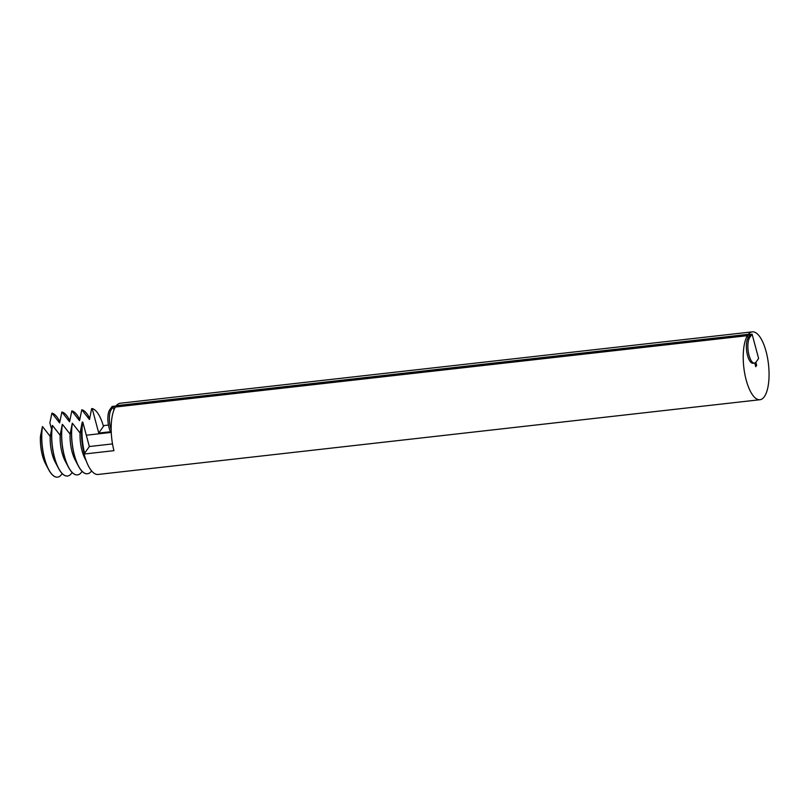 <?xml version="1.0" encoding="UTF-8"?>
<svg xmlns="http://www.w3.org/2000/svg" width="809" height="809" viewBox="0 0 809 809"><rect width="100%" height="100%" fill="white"/><g stroke="black" fill="none" stroke-linecap="round" stroke-linejoin="round"><path stroke-width="1.21" d="M86.219 460.887L85.016 458.622A23.046 8.393 -96.4 0 1 82.043 450.755A23.046 8.393 -96.4 0 1 80.081 433.017L82.225 422.086A32.269 11.751 83.6 0 0 84.217 453.839M92.186 408.565L98.749 433.068L103.451 426.343A32.269 11.751 83.6 0 0 92.186 408.565L91.639 408.626L89.496 419.558L81.78 409.738A32.269 11.751 -96.4 0 1 89.091 417.222L89.678 418.334M91.599 470.889A32.269 11.751 -96.4 0 1 87.453 473.761A32.269 11.751 -96.4 0 1 74.418 455.164A32.269 11.751 -96.4 0 1 72.365 423.198L80.081 433.017M78.483 466.186L75.055 459.745A23.046 8.393 -96.4 0 1 72.082 451.887A23.046 8.393 -96.4 0 1 70.12 434.14L72.274 423.218A32.269 11.751 83.6 0 0 74.327 455.174A32.269 11.751 83.6 0 0 78.483 466.186A32.269 11.751 83.6 0 0 87.362 473.781A32.269 11.751 83.6 0 0 87.412 473.771M81.78 409.738L79.535 420.68L71.829 410.871A32.269 11.751 -96.4 0 1 79.14 418.354L79.727 419.456M82.093 471.344A32.269 11.751 -96.4 0 1 77.502 474.893A32.269 11.751 -96.4 0 1 64.467 456.286A32.269 11.751 -96.4 0 1 62.414 424.331L70.12 434.14M68.532 467.309L65.104 460.877A23.046 8.393 -96.4 0 1 62.131 453.01A23.046 8.393 -96.4 0 1 60.169 435.262L62.313 424.341A32.269 11.751 83.6 0 0 64.366 456.296A32.269 11.751 83.6 0 0 68.532 467.309A32.269 11.751 83.6 0 0 77.401 474.903A32.269 11.751 83.6 0 0 77.452 474.893M71.829 410.871L69.584 421.802L61.878 411.993A32.269 11.751 -96.4 0 1 69.18 419.477L69.776 420.579M72.143 472.466A32.269 11.751 -96.4 0 1 67.551 476.016A32.269 11.751 -96.4 0 1 54.516 457.409A32.269 11.751 -96.4 0 1 52.464 425.453L60.169 435.262M58.582 468.431L55.154 462A23.046 8.393 -96.4 0 1 52.181 454.132A23.046 8.393 -96.4 0 1 50.219 436.385L52.363 425.463A32.269 11.751 83.6 0 0 54.415 457.419A32.269 11.751 83.6 0 0 58.582 468.431A32.269 11.751 83.6 0 0 67.45 476.026A32.269 11.751 83.6 0 0 67.501 476.016M61.878 411.993L59.633 422.925L51.928 413.116A32.269 11.751 -96.4 0 1 59.229 420.599L59.815 421.711M62.182 473.589A32.269 11.751 -96.4 0 1 57.601 477.138A32.269 11.751 -96.4 0 1 44.566 458.531A32.269 11.751 -96.4 0 1 42.513 426.576L50.219 436.385M48.621 469.564A32.269 11.751 83.6 0 1 44.465 458.541A32.269 11.751 83.6 0 1 42.412 426.586L40.45 436.304A23.977 8.737 83.6 0 0 42.452 455.588A23.977 8.737 83.6 0 0 45.547 463.769L48.621 469.564A32.269 11.751 83.6 0 0 57.5 477.148A32.269 11.751 83.6 0 0 57.55 477.138M748.052 338.01L747.425 335.664A34.15 12.438 83.6 0 0 746.181 380.028A34.15 12.438 83.6 0 0 759.975 399.717L98.071 474.458A34.15 12.438 -96.4 0 1 84.278 454.769A34.15 12.438 -96.4 0 1 84.085 454.041L89.334 446.528L82.771 422.025A32.269 11.751 83.6 0 0 84.632 453.252M747.425 335.664L115.374 407.028A34.15 12.438 83.6 0 0 113.948 450.664L84.085 454.041M759.975 399.717A34.15 12.438 83.6 0 0 766.103 351.541A34.15 12.438 83.6 0 0 752.309 331.852A34.15 12.438 83.6 0 0 748.365 334.319L748.436 334.582M51.928 413.116L49.865 422.844L51.543 429.124M98.749 433.068L110.54 431.743M82.225 422.086L82.771 422.025M112.502 443.908L89.334 446.528M103.451 426.343L104.007 425.554L108.457 425.059M752.309 331.852L120.268 403.226A34.15 12.438 83.6 0 0 116.314 405.683L748.365 334.319M755.859 362.301L756.678 365.355L755.737 366.699L754.757 363.029M756.678 365.355L755.414 365.496M113.938 409.991L113.118 406.937L750.135 335.007L748.214 337.757A13.45 4.894 83.6 0 0 746.99 353.027A13.45 4.894 83.6 0 0 752.977 363.251L754.473 363.079A13.45 4.894 83.6 0 0 756.213 361.866L758.599 358.448L752.097 334.168L112.087 406.442L109.7 409.85A13.45 4.894 83.6 0 0 107.941 420.913A13.45 4.894 83.6 0 0 111.278 433.068M748.214 337.757L749.71 337.586L752.097 334.168M749.71 337.586A13.45 4.894 83.6 0 0 748.477 352.866A13.45 4.894 83.6 0 0 754.473 363.079M113.118 406.937L111.197 409.688A13.45 4.894 83.6 0 0 111.167 429.488M86.31 435.222L110.904 432.451M111.197 409.688L109.7 409.85"/></g></svg>
